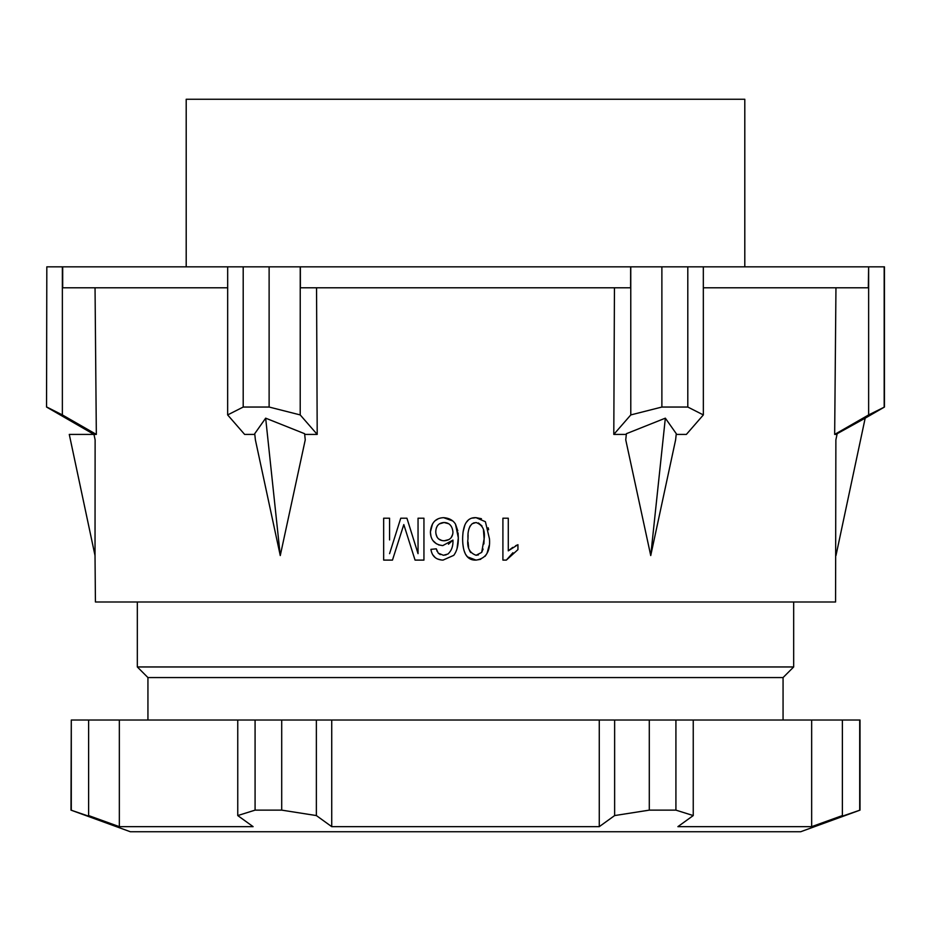 <?xml version="1.0" encoding="UTF-8"?>
<svg xmlns="http://www.w3.org/2000/svg" width="931" height="931" viewBox="0 0 931 931"><rect width="100%" height="100%" fill="white"/><g stroke="black" fill="none" stroke-linecap="round" stroke-linejoin="round"><path stroke-width="1.4" d="M316.365 815.568L281.709 810.133L255.082 810.133L237.754 815.568L253.116 826.658L119.343 826.658L70.989 810.133L130.34 831.744L800.66 831.744L860.011 810.133L811.657 826.658L677.884 826.658L693.246 815.568L675.918 810.133L649.291 810.133L614.635 815.568L599.273 826.658L331.727 826.658L316.365 815.568L316.365 720.024L860.011 720.024L860.011 810.133M331.727 826.658L331.727 720.024M316.365 720.024L255.082 720.024L255.082 810.133M71.291 810.133L71.291 720.024L255.082 720.024M71.291 720.024L70.989 810.133M793.678 601.996L793.678 666.957L137.323 666.957L147.936 677.57L783.064 677.57L783.064 720.024M147.936 677.57L147.936 720.024M793.678 666.957L783.064 677.57M137.323 666.957L137.323 601.996M811.657 720.024L811.657 826.658L842.38 815.568L842.38 720.024M88.62 720.024L88.62 815.568L119.343 826.658L119.343 720.024M237.754 815.568L237.754 720.024M281.709 810.133L281.709 720.024M859.709 720.024L859.709 810.133M693.246 815.568L693.246 720.024M675.918 810.133L675.918 720.024M649.291 720.024L649.291 810.133M614.635 815.568L614.635 720.024M599.273 826.658L599.273 720.024M95.043 287.784L96.335 434.416L62.365 414.923L96.335 434.416L69.278 434.416L95.02 555.551L95.428 601.996L835.572 601.996L835.875 439.851L837.178 433.695L865.178 418.17L835.98 555.551M837.027 434.416L834.665 434.416L868.635 414.923L834.665 434.416L835.957 287.784M884.45 407.045L868.635 414.923L868.635 266.836L884.45 266.836L884.45 407.045L865.178 418.17M703.324 287.784L868.309 287.784L868.635 266.836M95.02 555.551L95.125 439.851L93.973 434.416L46.55 407.045L46.818 266.836L62.365 266.836L62.365 414.923L46.818 407.045M62.365 266.836L300.352 266.836L300.376 287.784L630.624 287.784L630.648 266.836L703.324 266.836L703.347 414.923L686.368 434.416L676.197 434.416M650.734 555.551L675.615 439.851L676.278 433.695L665.339 418.17L650.734 555.551L625.748 439.851L626.4 433.695L665.339 418.17M626.33 434.416L613.797 434.416L614.448 287.784M304.67 434.416L317.203 434.416L316.552 287.784M280.266 555.551L305.252 439.851L304.6 433.695L265.661 418.17L280.266 555.551L255.385 439.851L254.722 433.695L265.661 418.17M254.803 434.416L244.632 434.416L227.653 414.923L227.676 266.836M502.915 518.206L502.903 560.101L502.903 518.206L508.279 518.206L508.279 550.861L508.279 518.206M512.923 552.723L506.359 560.101L517.939 549.627L517.939 544.682L508.279 550.861L512.772 547.37M515.576 545.775L516.81 545.17M489.112 545.671L487.088 553.13M486.331 554.527L485.004 556.366M480.757 559.298L476.044 560.101C467.199 560.532 462.719 553.456 462.626 538.874C462.812 524.258 467.292 517.182 476.044 517.671L481.432 518.707M462.812 543.588L463.51 548.406M464.488 551.711L465.011 553.002M465.942 554.795L467.281 556.598M467.548 556.889L476.044 560.101C485.947 558.623 490.416 551.548 489.473 538.874L485.4 521.709L476.044 517.671L472.611 518.078M462.986 532.241L464.941 524.781M466.28 522.419L468.025 520.452M488.181 527.772L488.659 529.739M404.741 527.633L403.81 524.56L392.475 560.101L383.665 560.101L383.665 518.206L389.577 518.206L389.577 539.945M383.653 518.206L383.665 539.154M397.025 530.03L393.301 541.842M418.042 553.654L406.928 518.206L418.042 553.654L418.042 518.206L418.042 553.654M457.028 548.79L458.32 537.827L455.492 524.118L457.819 530.926M458.075 532.869L458.32 537.827C458.448 545.298 456.935 551.14 453.758 555.341L443.028 560.101C435.987 559.799 431.961 556.214 430.925 549.36L436.302 548.825L437.116 551.35M441.271 560.008L437.244 558.891M435.312 557.692L432.612 554.597M436.302 548.825L438.245 553.119L440.27 554.608M438.245 553.119L443.377 555.272L446.1 554.864M443.377 555.272L447.951 554.026C451.57 550.756 453.234 546.113 452.955 540.085L448.451 544.228M452.955 540.085L442.772 545.601L438.524 544.868M436.476 543.844L433.055 540.69M430.96 536.361L430.39 532.008L432.531 523.897M435.149 520.708L438.303 518.718M455.492 524.118C453.094 520.208 449.138 518.067 443.633 517.671L452.78 520.964M62.691 266.836L62.691 287.784L227.676 287.784M317.203 434.416L300.213 414.923L269.117 407.045L243.2 407.045L227.653 414.923M243.2 266.836L243.2 407.045M703.324 266.836L868.309 266.836M300.352 266.836L630.706 266.836M46.55 407.045L46.818 266.836M744.8 266.836L744.8 99.256L186.2 99.256L186.2 266.836M884.182 266.836L884.182 407.045M703.347 414.923L687.8 407.045L661.883 407.045L630.787 414.923L613.797 434.416M630.764 266.836L630.787 414.923M300.236 266.836L300.213 414.923M269.117 407.045L269.117 266.836M661.883 266.836L661.883 407.045M687.8 407.045L687.8 266.836M506.359 560.101L502.903 560.101M468.095 534.883L467.99 538.886C467.525 531.787 468.945 526.725 472.25 523.699L476.044 522.512C482.619 524.851 485.307 530.309 484.108 538.886L483.48 530.274M467.99 538.886C466.768 547.428 469.468 552.898 476.102 555.272L481.676 552.397L484.108 538.886L483.911 543.983M470.05 526.062L468.875 529.052M474.263 522.745L473.216 523.141M482.014 525.98L478.406 522.931M481.676 552.397L483.108 549.057M476.102 555.272L478.429 554.888M468.06 542.11L468.596 547.37M469.468 550.535L470.655 552.572M418.042 518.206L423.942 518.206L423.942 560.101L415.063 560.101L403.81 524.56L392.475 560.101M389.577 553.654L400.749 518.206L406.928 518.206M442.772 545.601C434.789 544.67 430.657 540.143 430.39 532.008C431.251 522.722 435.661 517.95 443.633 517.671M453.758 555.341L443.028 560.101M444.262 540.771C449.801 540.306 452.699 537.42 452.955 532.113C452.28 525.84 449.312 522.64 444.052 522.512C438.734 522.85 435.976 525.968 435.766 531.834C436.069 537.676 438.897 540.655 444.262 540.771L448.823 539.584M451.395 526.539L450.045 524.84M448.626 523.722L444.052 522.512L439.316 523.909M451.244 537.49L452.745 534.161M435.906 533.8L437.151 537.245M438.699 538.991L441.829 540.504M437.337 525.945L436.348 527.958"/></g></svg>
